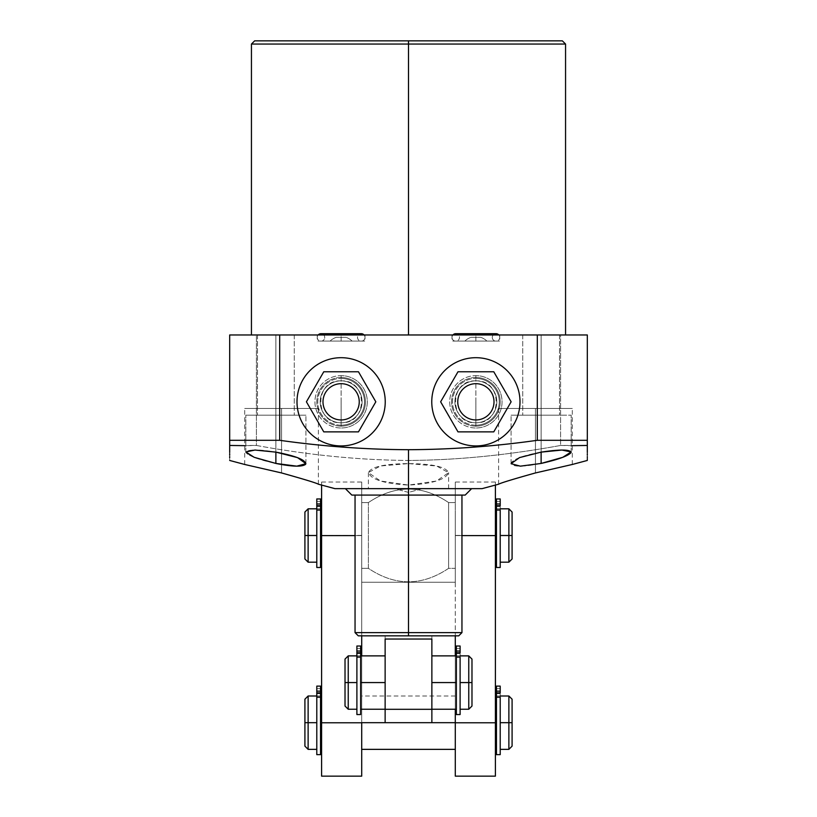 <?xml version="1.0" encoding="UTF-8"?>
<svg xmlns="http://www.w3.org/2000/svg" width="817" height="817" viewBox="0 0 817 817"><rect width="100%" height="100%" fill="white"/><g stroke="black" fill="none" stroke-linecap="round" stroke-linejoin="round"><path stroke-width="0.61" stroke-dasharray="4.08 3.06" d="M323.767 431.866L358.469 431.866L375.82 401.811L358.469 371.766L323.767 371.766L306.416 401.811L323.767 431.866L358.469 431.866L375.82 401.811L358.469 371.766L323.767 371.766L306.416 401.811L323.767 431.866M493.774 431.866L511.125 401.811L493.774 371.766L457.99 371.766L440.639 401.811L457.99 431.866L493.774 431.866L511.125 401.811L493.774 371.766L457.99 371.766L440.639 401.811L457.99 431.866L493.774 431.866M341.118 419.948A18.127 18.127 0 0 0 359.245 401.811A18.127 18.127 0 0 0 341.118 383.684A18.127 18.127 0 0 0 322.991 401.811A18.127 18.127 0 0 0 341.118 419.948A18.127 18.127 0 0 1 322.991 401.811A18.127 18.127 0 0 1 341.118 383.684A18.127 18.127 0 0 1 359.245 401.811A18.127 18.127 0 0 1 341.118 419.948M475.882 419.948A18.127 18.127 0 0 0 494.009 401.811A18.127 18.127 0 0 0 475.882 383.684A18.127 18.127 0 0 0 457.755 401.811A18.127 18.127 0 0 0 475.882 419.948A18.127 18.127 0 0 1 457.755 401.811A18.127 18.127 0 0 1 475.882 383.684A18.127 18.127 0 0 1 494.009 401.811A18.127 18.127 0 0 1 475.882 419.948M229.679 445.949L229.679 334.97L587.321 334.97L587.321 445.97M408.5 334.97L251.442 334.97L565.558 334.97L251.442 334.97L408.5 334.97L408.5 44.057L251.442 44.057L408.5 44.057L408.5 334.97L565.558 334.97L408.5 334.97M541.12 334.97C517.488 334.97 517.488 334.97 541.12 334.97C564.751 334.97 564.751 334.97 541.12 334.97C517.488 334.97 517.488 334.97 541.12 334.97C564.751 334.97 564.751 334.97 541.12 334.97L522.727 334.97L541.12 334.97L541.12 415.189L522.727 415.189L541.12 415.189L541.12 334.97L559.512 334.97L541.12 334.97L541.12 415.189L511.064 415.189L541.12 415.189C564.751 415.189 564.751 415.189 541.12 415.189C517.488 415.189 517.488 415.189 541.12 415.189L511.064 415.189L541.12 415.189L541.12 452.128C524.351 455.151 514.383 458.694 511.217 462.779C511.585 467.018 521.552 467.232 541.12 463.443C524.739 466.732 514.822 467.018 511.381 464.301C510.87 460.063 520.786 456.009 541.12 452.128C579.284 445.52 580.601 455.212 541.12 463.443L520.235 466.16L511.095 463.688L519.428 457.632L541.12 452.128L541.12 415.189L559.512 415.189L541.12 415.189L541.12 334.97L522.727 334.97L541.12 334.97L541.12 415.189L571.175 415.189L541.12 415.189L541.12 452.128L541.12 415.189L522.727 415.189L541.12 415.189L541.12 334.97L559.512 334.97L541.12 334.97L541.12 415.189L511.064 415.189L541.12 415.189C564.751 415.189 564.751 415.189 541.12 415.189C517.488 415.189 517.488 415.189 541.12 415.189L511.064 415.189L541.12 415.189L541.12 463.443L541.12 415.189L559.512 415.189L541.12 415.189L541.12 334.97M275.88 334.97C299.512 334.97 299.512 334.97 275.88 334.97C252.249 334.97 252.249 334.97 275.88 334.97C252.249 334.97 252.249 334.97 275.88 334.97C299.512 334.97 299.512 334.97 275.88 334.97L257.478 334.97L275.88 334.97L275.88 415.189L257.478 415.189L275.88 415.189L275.88 334.97L294.273 334.97L275.88 334.97L275.88 415.189L245.825 415.189L305.936 415.189L275.88 415.189C299.512 415.189 299.512 415.189 275.88 415.189C252.249 415.189 252.249 415.189 275.88 415.189L245.825 415.189L275.88 415.189L275.88 452.128C237.716 445.52 236.399 455.212 275.88 463.443C259.081 459.624 249.114 456.039 245.988 452.679C246.274 449.391 256.232 449.207 275.88 452.128C292.649 455.151 302.617 458.694 305.783 462.779C305.415 467.018 295.448 467.232 275.88 463.443L254.24 457.316L245.846 451.944L255.057 450.055L275.88 452.128L275.88 415.189L294.273 415.189L275.88 415.189L275.88 334.97L257.478 334.97L275.88 334.97L275.88 415.189L305.936 415.189L275.88 415.189L275.88 452.128L275.88 415.189L257.478 415.189L275.88 415.189L275.88 334.97L294.273 334.97L275.88 334.97L275.88 415.189L245.825 415.189L305.936 415.189L275.88 415.189C299.512 415.189 299.512 415.189 275.88 415.189C252.249 415.189 252.249 415.189 275.88 415.189L245.825 415.189L275.88 415.189L275.88 463.443L275.88 415.189L294.273 415.189L275.88 415.189L275.88 334.97M341.118 334.97C371.786 334.97 371.786 334.97 341.118 334.97C310.45 334.97 310.45 334.97 341.118 334.97L364.995 334.97L341.118 334.97L341.118 341.067C371.786 341.067 371.786 341.067 341.118 341.067C310.45 341.067 310.45 341.067 341.118 341.067L364.995 341.067L341.118 341.067L341.118 334.97L317.241 334.97L341.118 334.97L341.118 341.067L317.241 341.067L341.118 341.067L341.118 334.97M475.882 334.97C506.55 334.97 506.55 334.97 475.882 334.97C445.214 334.97 445.214 334.97 475.882 334.97L499.759 334.97L475.882 334.97L475.882 341.067C506.55 341.067 506.55 341.067 475.882 341.067C445.214 341.067 445.214 341.067 475.882 341.067L499.759 341.067L475.882 341.067L475.882 334.97L452.005 334.97L475.882 334.97L475.882 341.067L452.005 341.067L475.882 341.067L475.882 334.97M562.351 40.85L254.649 40.85L408.5 40.85L408.5 44.057L565.558 44.057L408.5 44.057L408.5 40.85L254.649 40.85M229.679 455.273L229.679 453.986M229.679 453.721L229.679 450.412M587.321 450.443L587.321 453.752M587.321 454.007L587.321 455.263M334.97 488.658L408.5 488.658L408.5 485.094C384.613 483.756 371.245 479.61 368.396 472.665C370.989 466.844 384.358 463.821 408.5 463.596L408.5 460.451C359.95 460.155 309.255 455.161 256.415 445.459L229.679 445.459L229.679 334.97L256.415 334.97L256.415 445.459C309.255 455.161 359.95 460.155 408.5 460.451C456.529 460.206 507.224 455.212 560.585 445.459L560.585 334.97L256.415 334.97L256.415 445.459L244.702 445.663M572.298 445.663L560.585 445.459L560.585 334.97L587.321 334.97L587.321 445.459L560.585 445.459C507.224 455.212 456.529 460.206 408.5 460.451L408.5 463.596C432.785 463.821 446.153 466.875 448.604 472.777C445.469 479.712 432.101 483.817 408.5 485.094L408.5 488.658L482.03 488.658M229.679 445.459L229.679 449.891M229.679 452.536L229.679 453.68M229.679 457.612L229.679 460.451M281.548 472.941C304.322 479.313 316.608 483.072 318.395 484.215C316.72 483.113 304.445 479.354 281.548 472.941C304.322 479.313 316.608 483.072 318.395 484.215C316.72 483.113 304.445 479.354 281.548 472.941L244.702 464.475L281.548 472.941C304.322 479.313 316.608 483.072 318.395 484.215C316.72 483.113 304.445 479.354 281.548 472.941L281.548 408.449L318.395 408.449L244.702 408.449L318.395 408.449L281.548 408.449L281.548 472.941L244.702 464.475L281.548 472.941L281.548 408.449L244.702 408.449L281.548 408.449L281.548 472.941M587.321 460.451L587.321 459.44M587.321 458.674L587.321 457.622M587.321 453.701L587.321 452.536M587.321 449.891L587.321 445.459M535.452 472.941L572.298 464.475L535.452 472.941C512.678 479.313 500.392 483.072 498.605 484.215C500.28 483.113 512.555 479.354 535.452 472.941C512.678 479.313 500.392 483.072 498.605 484.215C500.28 483.113 512.555 479.354 535.452 472.941L572.298 464.475L535.452 472.941L535.452 408.449L572.298 408.449L498.605 408.449L572.298 408.449L535.452 408.449L535.452 472.941C512.678 479.313 500.392 483.072 498.605 484.215C500.28 483.113 512.555 479.354 535.452 472.941L535.452 408.449L498.605 408.449L535.452 408.449L535.452 472.941M541.12 452.128L541.12 415.189L571.175 415.189L541.12 415.189L541.12 452.128L562.035 450.055L571.154 451.954L562.831 457.295L541.12 463.443M275.88 452.128L275.88 415.189L305.936 415.189L275.88 415.189L275.88 452.128L297.47 457.591L305.905 463.678L296.663 466.16L275.88 463.443M341.118 401.811L341.118 380.855C314.075 379.558 314.075 424.074 341.118 422.777L341.118 401.811L341.118 422.777A20.966 20.966 0 0 1 320.162 401.811A20.966 20.966 0 0 1 341.118 380.855A20.966 20.966 0 0 0 320.162 401.811A20.966 20.966 0 0 0 341.118 422.777A20.966 20.966 0 0 1 320.162 401.811A20.966 20.966 0 0 1 341.118 380.855L341.118 377.495A24.326 24.326 0 0 0 316.792 401.811A24.326 24.326 0 0 0 341.118 426.137L341.118 422.777C368.161 424.074 368.161 379.558 341.118 380.855L341.118 401.811M341.118 377.495L341.118 375.636A26.175 26.175 0 0 0 314.943 401.811A26.175 26.175 0 0 0 341.118 427.996L341.118 426.137A24.326 24.326 0 0 1 316.792 401.811A24.326 24.326 0 0 1 341.118 377.495L341.118 380.855A20.966 20.966 0 0 1 362.084 401.811A20.966 20.966 0 0 1 341.118 422.777A20.966 20.966 0 0 0 362.084 401.811A20.966 20.966 0 0 0 341.118 380.855A20.966 20.966 0 0 1 362.084 401.811A20.966 20.966 0 0 1 341.118 422.777L341.118 426.137A24.326 24.326 0 0 0 365.444 401.811A24.326 24.326 0 0 0 341.118 377.495A24.326 24.326 0 0 1 365.444 401.811A24.326 24.326 0 0 1 341.118 426.137L341.118 427.996A26.175 26.175 0 0 1 314.943 401.811A26.175 26.175 0 0 1 341.118 375.636A26.175 26.175 0 0 1 367.293 401.811A26.175 26.175 0 0 1 341.118 427.996A26.175 26.175 0 0 0 367.293 401.811A26.175 26.175 0 0 0 341.118 375.636L341.118 377.495M341.118 357.693A44.118 44.118 0 0 0 297 401.811A44.118 44.118 0 0 0 341.118 445.929A44.118 44.118 0 0 0 385.236 401.811A44.118 44.118 0 0 0 341.118 357.693A44.118 44.118 0 0 1 385.236 401.811A44.118 44.118 0 0 1 341.118 445.929A44.118 44.118 0 0 1 297 401.811A44.118 44.118 0 0 1 341.118 357.693M475.882 401.811L475.882 380.855C448.839 379.558 448.839 424.074 475.882 422.777L475.882 401.811L475.882 422.777A20.966 20.966 0 0 1 454.916 401.811A20.966 20.966 0 0 1 475.882 380.855A20.966 20.966 0 0 0 454.916 401.811A20.966 20.966 0 0 0 475.882 422.777A20.966 20.966 0 0 1 454.916 401.811A20.966 20.966 0 0 1 475.882 380.855L475.882 377.495A24.326 24.326 0 0 0 451.556 401.811A24.326 24.326 0 0 0 475.882 426.137L475.882 422.777C502.925 424.074 502.925 379.558 475.882 380.855L475.882 401.811M475.882 377.495L475.882 375.636A26.175 26.175 0 0 0 449.707 401.811A26.175 26.175 0 0 0 475.882 427.996L475.882 426.137A24.326 24.326 0 0 1 451.556 401.811A24.326 24.326 0 0 1 475.882 377.495L475.882 380.855A20.966 20.966 0 0 1 496.838 401.811A20.966 20.966 0 0 1 475.882 422.777A20.966 20.966 0 0 0 496.838 401.811A20.966 20.966 0 0 0 475.882 380.855A20.966 20.966 0 0 1 496.838 401.811A20.966 20.966 0 0 1 475.882 422.777L475.882 426.137A24.326 24.326 0 0 0 500.208 401.811A24.326 24.326 0 0 0 475.882 377.495A24.326 24.326 0 0 1 500.208 401.811A24.326 24.326 0 0 1 475.882 426.137L475.882 427.996A26.175 26.175 0 0 1 449.707 401.811A26.175 26.175 0 0 1 475.882 375.636A26.175 26.175 0 0 1 502.057 401.811A26.175 26.175 0 0 1 475.882 427.996A26.175 26.175 0 0 0 502.057 401.811A26.175 26.175 0 0 0 475.882 375.636L475.882 377.495M475.882 357.693A44.118 44.118 0 0 0 431.764 401.811A44.118 44.118 0 0 0 475.882 445.929A44.118 44.118 0 0 0 520 401.811A44.118 44.118 0 0 0 475.882 357.693A44.118 44.118 0 0 1 520 401.811A44.118 44.118 0 0 1 475.882 445.929A44.118 44.118 0 0 1 431.764 401.811A44.118 44.118 0 0 1 475.882 357.693M320.101 341.067L362.145 341.067L320.101 341.067A3.748 3.748 0 0 1 318.16 334.97A3.748 3.748 0 0 0 320.101 341.067L362.145 341.067L320.101 341.067M360.368 341.067L321.878 341.067L360.368 341.067A3.748 3.748 0 0 1 361.257 333.683A3.748 3.748 0 0 0 360.368 341.067L321.878 341.067L360.368 341.067M330.129 341.067L352.107 341.067L330.129 341.067A15.666 15.666 0 0 1 336.308 337.319L345.928 337.319A15.666 15.666 0 0 1 352.107 341.067L330.129 341.067L352.107 341.067A15.666 15.666 0 0 0 345.928 337.319L336.308 337.319A15.666 15.666 0 0 0 330.129 341.067M364.076 334.97A3.748 3.748 0 0 1 362.145 341.067A3.748 3.748 0 0 0 364.076 334.97M361.257 333.683L320.989 333.683A3.748 3.748 0 0 1 321.878 341.067A3.748 3.748 0 0 0 323.808 334.97M496.899 341.067L454.855 341.067L496.899 341.067A3.748 3.748 0 0 0 498.84 334.97A3.748 3.748 0 0 1 496.899 341.067L454.855 341.067L496.899 341.067M456.632 341.067L495.122 341.067L456.632 341.067A3.748 3.748 0 0 0 455.743 333.683A3.748 3.748 0 0 1 456.632 341.067L495.122 341.067L456.632 341.067M486.871 341.067L464.893 341.067L486.871 341.067A15.666 15.666 0 0 0 480.692 337.319L471.072 337.319A15.666 15.666 0 0 0 464.893 341.067L486.871 341.067L464.893 341.067A15.666 15.666 0 0 1 471.072 337.319L480.692 337.319A15.666 15.666 0 0 1 486.871 341.067M452.924 334.97A3.748 3.748 0 0 0 454.855 341.067A3.748 3.748 0 0 1 452.924 334.97M496.011 333.683A3.748 3.748 0 0 0 495.122 341.067A3.748 3.748 0 0 1 496.011 333.683L455.743 333.683M351.81 495.082L465.19 495.082L408.5 495.082L408.5 492.396L394.642 488.658L471.603 488.658L422.358 488.658L408.5 492.396L408.5 495.082L465.19 495.082M358.255 635.83L458.745 635.83L358.255 635.83L408.5 635.83L408.5 632.624L355.048 632.624L408.5 632.624L408.5 495.082L355.048 495.082L461.952 495.082L408.5 495.082L408.5 632.624L461.952 632.624L408.5 632.624L408.5 635.83L458.745 635.83M431.866 635.83L385.134 635.83L431.866 635.83L385.134 635.83L431.866 635.83L431.866 639.037L385.134 639.037L385.134 635.83L385.134 709.309L431.866 709.309L431.866 639.037L385.134 639.037L385.134 722.677L431.866 722.677L431.866 709.309L385.134 709.309L385.134 722.677L431.866 722.677L385.134 722.677L431.866 722.677L431.866 635.83M408.5 495.082L355.048 495.082M408.5 488.658L448.604 488.658L408.5 488.658L408.5 485.094L436.36 481.039L448.604 472.706L436.687 466.027L408.5 463.596L408.5 488.658L368.396 488.658L408.5 488.658L408.5 463.596L380.416 465.996L368.396 472.594L380.395 480.958L408.5 485.094L408.5 488.658L368.396 488.658L471.215 488.658L334.97 488.658L471.603 488.658M431.866 682.563C431.866 716.846 431.866 716.846 431.866 682.563C431.866 648.289 431.866 648.289 431.866 682.563L431.866 709.248L431.866 655.877L431.866 682.563L456.366 682.563L456.366 709.248L456.366 682.563L431.866 682.563M385.134 682.563C385.134 716.846 385.134 716.846 385.134 682.563C385.134 648.289 385.134 648.289 385.134 682.563L385.134 709.248L385.134 682.563L360.634 682.563L360.634 709.248L360.634 655.898L356.896 655.898L356.896 709.248L356.896 682.563L348.236 682.563L348.236 709.248L348.236 682.563L356.896 682.563L356.896 655.898L360.634 655.898L360.634 682.563L385.134 682.563L385.134 655.877L385.134 682.563M471.981 706.041L471.981 682.563C471.981 652.415 471.981 652.415 471.981 682.563L460.104 682.563L460.104 709.248L460.104 682.563L468.764 682.563L468.764 655.877L468.764 709.248L468.764 682.563L471.981 682.563L471.981 659.094M345.019 659.094L345.019 682.563L348.236 682.563L348.236 655.877L348.236 682.563L345.019 682.563C345.019 652.415 345.019 652.415 345.019 682.563L345.019 706.041M456.366 655.898L456.366 682.563L456.366 655.898L460.104 655.898L460.104 682.563L460.104 655.898L456.366 655.898L456.366 646.012L456.366 682.563C456.366 716.846 456.366 716.846 456.366 682.563L456.366 646.012L460.104 646.012L460.104 682.563C460.104 716.846 460.104 716.846 460.104 682.563L460.104 655.898L456.366 655.898L460.104 655.898L460.104 646.012L456.366 646.012L456.366 651.037L456.366 646.012L460.104 646.012L456.366 646.012L456.366 655.898L460.104 655.877M455.294 488.658L361.706 488.658L455.294 488.658L361.706 488.658L361.706 502.567L368.396 502.567C395.132 484.614 421.868 484.614 448.604 502.567L455.294 502.567L455.294 488.658L455.294 502.567L448.604 502.567C421.868 484.614 395.132 484.614 368.396 502.567L361.706 502.567L361.706 488.658L455.294 488.658L455.294 568.346L448.604 568.346C421.868 586.289 395.132 586.289 368.396 568.346L368.396 502.567L361.706 502.567L361.706 568.346L368.396 568.346L361.706 568.346L361.706 502.567L368.396 502.567L368.396 568.346L361.706 568.346L361.706 582.245L455.294 582.245L455.294 568.346L455.294 582.245L361.706 582.245L361.706 568.346L368.396 568.346C395.132 586.289 421.868 586.289 448.604 568.346L455.294 568.346L448.604 568.346L448.604 502.567L455.294 502.567L448.604 502.567L448.604 568.346L455.294 568.346L455.294 491.548C455.294 478.966 455.294 478.966 455.294 491.548L455.294 488.658M321.602 535.605L321.602 482.03L321.602 535.401L361.706 535.401L361.706 491.548C361.706 478.966 361.706 478.966 361.706 491.548L361.706 635.83L361.706 511.401L361.706 582.245L455.294 582.245L361.706 582.245L361.706 491.548L361.706 722.779M368.396 502.567C395.132 484.614 421.868 484.614 448.604 502.567L448.604 568.346C421.868 586.289 395.132 586.289 368.396 568.346L368.396 502.567L368.396 568.346C395.132 586.289 421.868 586.289 448.604 568.346L448.604 502.567C421.868 484.614 395.132 484.614 368.396 502.567M422.358 488.658L408.5 492.396L394.642 488.658L422.358 488.658M512.085 558.981L512.085 535.503C512.085 505.355 512.085 505.355 512.085 535.503L500.208 535.503L500.208 562.188L500.208 535.503L508.879 535.503L508.879 508.817L508.879 562.188L508.879 535.503L512.085 535.503L512.085 512.034M304.915 512.034L304.915 535.503L308.121 535.503L308.121 562.188L308.121 508.817L308.121 535.503L316.792 535.503L316.792 508.838L320.53 508.838L320.53 535.503L321.602 535.503L321.602 562.188L321.602 535.503L320.53 535.503L320.53 562.188L320.53 508.838L316.792 508.838L316.792 562.188L316.792 535.503L304.915 535.503C304.915 505.355 304.915 505.355 304.915 535.503L304.915 558.981M496.47 535.503L496.47 562.188L496.47 535.503L495.398 535.503L495.398 562.188L495.398 508.817L495.398 535.503L496.47 535.503L496.47 508.838L496.47 535.503C496.47 569.786 496.47 569.786 496.47 535.503L496.47 508.838L500.208 508.838L500.208 535.503L500.208 508.838L496.47 508.838L496.47 498.952L496.47 535.503M321.602 535.503L321.602 508.817L321.602 535.503C321.602 569.786 321.602 569.786 321.602 535.503C321.602 501.23 321.602 501.23 321.602 535.503M455.294 582.245L455.294 511.401L455.294 582.245M455.294 655.877L455.294 709.248L455.294 655.877M455.294 722.779L455.294 511.401L455.294 535.401L495.398 535.401L495.398 508.817M455.294 722.677C455.294 756.951 455.294 756.951 455.294 722.677C455.294 688.394 455.294 688.394 455.294 722.677L455.294 749.363L455.294 722.677L361.706 722.677C361.706 756.951 361.706 756.951 361.706 722.677C361.706 688.394 361.706 688.394 361.706 722.677L361.706 749.363L361.706 695.992L361.706 722.677L455.294 722.677L455.294 695.992L455.294 722.677M495.398 722.779L495.398 535.401L495.398 722.575L455.294 722.575L455.294 535.401L495.398 535.401L495.398 485.084C495.398 481.039 495.398 481.039 495.398 485.084M495.398 535.503C495.398 569.786 495.398 569.786 495.398 535.503C495.398 501.23 495.398 501.23 495.398 535.503M495.398 722.677C495.398 756.951 495.398 756.951 495.398 722.677C495.398 688.394 495.398 688.394 495.398 722.677L495.398 749.363L495.398 695.992L495.398 722.677L496.47 722.677L496.47 749.363L496.47 722.677L495.398 722.677M455.294 491.548L455.294 511.401L455.294 491.548M461.952 535.605L455.294 535.605L461.952 535.605M495.398 776.15L495.398 722.575L455.294 722.575L455.294 776.15M361.706 709.248L361.706 655.877L361.706 709.248M321.602 485.084L321.602 722.779M321.602 722.677C321.602 756.951 321.602 756.951 321.602 722.677C321.602 688.394 321.602 688.394 321.602 722.677L321.602 749.363L321.602 722.677L320.53 722.677L320.53 749.363L320.53 696.013L316.792 696.013L316.792 749.363L316.792 722.677L308.121 722.677L308.121 749.363L308.121 722.677L316.792 722.677L316.792 696.013L320.53 696.013L320.53 722.677L321.602 722.677L321.602 695.992L321.602 722.677M361.706 535.605L355.048 535.605L361.706 535.605M361.706 491.548L361.706 482.03L361.706 491.548M361.706 535.401L361.706 722.575L321.602 722.575L321.602 535.401L361.706 535.401M361.706 776.15L361.706 722.575L321.602 722.575L321.602 776.15M512.085 746.146L512.085 722.677C512.085 692.52 512.085 692.52 512.085 722.677L500.208 722.677L500.208 749.363L500.208 722.677L508.879 722.677L508.879 695.992L508.879 749.363L508.879 722.677L512.085 722.677L512.085 699.199M304.915 699.199L304.915 722.677L308.121 722.677L308.121 695.992L308.121 722.677L304.915 722.677C304.915 692.52 304.915 692.52 304.915 722.677L304.915 746.146M496.47 696.013L496.47 722.677L496.47 696.013L500.208 696.013L500.208 722.677L500.208 696.013L496.47 696.013L496.47 686.117L496.47 722.677C496.47 756.951 496.47 756.951 496.47 722.677L496.47 686.117L500.208 686.117L500.208 722.677C500.208 756.951 500.208 756.951 500.208 722.677L500.208 696.013L496.47 696.013L500.208 696.013L500.208 686.117L496.47 686.117L496.47 691.141L496.47 686.117L500.208 686.117L496.47 686.117L496.47 696.013M460.104 714.548L460.104 657.134L456.366 657.134L456.366 714.548L456.366 651.037C456.366 647.81 456.366 647.81 456.366 651.037C456.366 647.81 456.366 647.81 456.366 651.037C456.366 654.264 456.366 654.264 456.366 651.037L456.366 648.524L456.366 651.037L460.104 651.037L460.104 646.012L456.366 646.012L460.104 646.012L460.104 651.037C460.104 647.81 460.104 647.81 460.104 651.037C460.104 647.81 460.104 647.81 460.104 651.037C460.104 654.264 460.104 654.264 460.104 651.037L460.104 648.524L460.104 651.037L456.366 651.037L456.366 653.549L456.366 651.037L460.104 651.037L460.104 653.549L460.104 651.037L456.366 651.037L456.366 648.524L456.366 651.037L460.104 651.037L460.104 648.524L460.104 651.037L456.366 651.037L456.366 653.549L456.366 651.037L460.104 651.037L460.104 653.549L460.104 651.037L456.366 651.037L460.104 651.037L460.104 714.548L460.104 652.752L456.366 652.752L456.366 651.037L460.104 651.037M460.104 657.134L456.366 657.134L456.366 714.548M456.366 657.134L456.366 652.752L460.104 652.752M456.366 652.752L456.366 651.037M360.634 655.898L356.896 655.898L360.634 655.877L360.634 646.012L356.896 646.012L360.634 646.012L356.896 646.012L356.896 651.037L360.634 651.037L360.634 648.524L360.634 651.037C360.634 647.81 360.634 647.81 360.634 651.037C360.634 654.264 360.634 654.264 360.634 651.037C360.634 647.81 360.634 647.81 360.634 651.037L360.634 646.012L356.896 646.012L360.634 646.012L356.896 646.012L356.896 682.563C356.896 716.846 356.896 716.846 356.896 682.563L356.896 655.898L360.634 655.898L360.634 646.012L360.634 682.563C360.634 716.846 360.634 716.846 360.634 682.563L360.634 709.248M360.634 652.752L360.634 657.134L356.896 657.134L356.896 652.752L360.634 652.752L356.896 652.752L356.896 651.037C356.896 647.81 356.896 647.81 356.896 651.037C356.896 654.264 356.896 654.264 356.896 651.037C356.896 647.81 356.896 647.81 356.896 651.037L356.896 709.248M360.634 651.037L356.896 651.037L356.896 648.524L356.896 653.549L356.896 651.037L360.634 651.037L360.634 653.549L360.634 651.037L356.896 651.037L356.896 648.524L356.896 651.037L360.634 651.037L360.634 648.524L360.634 651.037L356.896 651.037L356.896 653.549L356.896 651.037L360.634 651.037L360.634 653.549L360.634 651.037L356.896 651.037L360.634 651.037L356.896 651.037L356.896 646.012L356.896 655.898M356.896 652.752L356.896 651.037M360.634 714.548L360.634 657.134L356.896 657.134L356.896 714.548M500.208 567.488L500.208 510.074L496.47 510.074L496.47 567.488L496.47 498.952L500.208 498.952L500.208 535.503C500.208 569.786 500.208 569.786 500.208 535.503L500.208 508.838L496.47 508.838L496.47 498.952L496.47 503.977C496.47 500.75 496.47 500.75 496.47 503.977C496.47 500.75 496.47 500.75 496.47 503.977C496.47 507.204 496.47 507.204 496.47 503.977L496.47 501.464L496.47 503.977L500.208 503.977L500.208 498.952L496.47 498.952L500.208 498.952L496.47 498.952L496.47 508.838L500.208 508.838L500.208 498.952L496.47 498.952L500.208 498.952L500.208 503.977C500.208 500.75 500.208 500.75 500.208 503.977C500.208 500.75 500.208 500.75 500.208 503.977C500.208 507.204 500.208 507.204 500.208 503.977L500.208 501.464L500.208 503.977L496.47 503.977L496.47 506.489L496.47 503.977L500.208 503.977L500.208 506.489L500.208 503.977L496.47 503.977L496.47 501.464L496.47 503.977L500.208 503.977L500.208 501.464L500.208 503.977L496.47 503.977L496.47 506.489L496.47 503.977L500.208 503.977L500.208 506.489L500.208 503.977L496.47 503.977L500.208 503.977L500.208 567.488L500.208 505.692L496.47 505.692L496.47 503.977L500.208 503.977M500.208 510.074L496.47 510.074L496.47 567.488M496.47 510.074L496.47 505.692L500.208 505.692M496.47 505.692L496.47 503.977M320.53 508.838L316.792 508.838L320.53 508.817L320.53 498.952L316.792 498.952L320.53 498.952L316.792 498.952L316.792 503.977L320.53 503.977L320.53 501.464L320.53 503.977C320.53 500.75 320.53 500.75 320.53 503.977C320.53 507.204 320.53 507.204 320.53 503.977C320.53 500.75 320.53 500.75 320.53 503.977L320.53 498.952L316.792 498.952L320.53 498.952L316.792 498.952L316.792 535.503C316.792 569.786 316.792 569.786 316.792 535.503L316.792 508.838L320.53 508.838L320.53 498.952L320.53 535.503C320.53 569.786 320.53 569.786 320.53 535.503L320.53 562.188M320.53 505.692L320.53 510.074L316.792 510.074L316.792 505.692L320.53 505.692L316.792 505.692L316.792 503.977C316.792 500.75 316.792 500.75 316.792 503.977C316.792 507.204 316.792 507.204 316.792 503.977C316.792 500.75 316.792 500.75 316.792 503.977L316.792 562.188M320.53 503.977L316.792 503.977L316.792 501.464L316.792 506.489L316.792 503.977L320.53 503.977L320.53 506.489L320.53 503.977L316.792 503.977L316.792 501.464L316.792 503.977L320.53 503.977L320.53 501.464L320.53 503.977L316.792 503.977L316.792 506.489L316.792 503.977L320.53 503.977L320.53 506.489L320.53 503.977L316.792 503.977L320.53 503.977L316.792 503.977L316.792 498.952L316.792 508.838M316.792 505.692L316.792 503.977M320.53 567.488L320.53 510.074L316.792 510.074L316.792 567.488M500.208 754.653L500.208 697.238L496.47 697.238L496.47 754.653L496.47 691.141C496.47 687.914 496.47 687.914 496.47 691.141C496.47 687.914 496.47 687.914 496.47 691.141C496.47 694.368 496.47 694.368 496.47 691.141L496.47 688.629L496.47 691.141L500.208 691.141L500.208 686.117L496.47 686.117L500.208 686.117L500.208 691.141C500.208 687.914 500.208 687.914 500.208 691.141C500.208 687.914 500.208 687.914 500.208 691.141C500.208 694.368 500.208 694.368 500.208 691.141L500.208 688.629L500.208 691.141L496.47 691.141L496.47 693.653L496.47 691.141L500.208 691.141L500.208 693.653L500.208 691.141L496.47 691.141L496.47 688.629L496.47 691.141L500.208 691.141L500.208 688.629L500.208 691.141L496.47 691.141L496.47 693.653L496.47 691.141L500.208 691.141L500.208 693.653L500.208 691.141L496.47 691.141L500.208 691.141L500.208 754.653L500.208 692.857L496.47 692.857L496.47 691.141L500.208 691.141M500.208 697.238L496.47 697.238L496.47 754.653M496.47 697.238L496.47 692.857L500.208 692.857M496.47 692.857L496.47 691.141M316.792 692.857L316.792 697.238L316.792 692.857L320.53 692.857L316.792 692.857L316.792 691.141L316.792 693.653L316.792 691.141L320.53 691.141L316.792 691.141L316.792 688.629L316.792 691.141L320.53 691.141L320.53 693.653L320.53 691.141L316.792 691.141L316.792 693.653L316.792 691.141L320.53 691.141L320.53 688.629L320.53 691.141L316.792 691.141L316.792 688.629L316.792 691.141L320.53 691.141L320.53 693.653L320.53 691.141L316.792 691.141L316.792 692.857L316.792 691.141C316.792 687.914 316.792 687.914 316.792 691.141C316.792 694.368 316.792 694.368 316.792 691.141C316.792 687.914 316.792 687.914 316.792 691.141L316.792 686.117L316.792 696.013L320.53 696.013L320.53 686.117L316.792 686.117L320.53 686.117L316.792 686.117L316.792 691.141L320.53 691.141L320.53 688.629L320.53 691.141C320.53 687.914 320.53 687.914 320.53 691.141C320.53 694.368 320.53 694.368 320.53 691.141C320.53 687.914 320.53 687.914 320.53 691.141L320.53 686.117L316.792 686.117L320.53 686.117L316.792 686.117L316.792 722.677C316.792 756.951 316.792 756.951 316.792 722.677L316.792 696.013L320.53 696.013L320.53 686.117L320.53 722.677C320.53 756.951 320.53 756.951 320.53 722.677L320.53 749.363M320.53 692.857L320.53 697.238L316.792 697.238L316.792 749.363M316.792 691.141L320.53 691.141M320.53 754.653L320.53 697.238L316.792 697.238L316.792 754.653M341.118 425.187A23.366 23.366 0 0 0 364.484 401.811A23.366 23.366 0 0 0 341.118 378.445A23.366 23.366 0 0 0 317.752 401.811A23.366 23.366 0 0 0 341.118 425.187A23.366 23.366 0 0 0 364.484 401.811A23.366 23.366 0 0 0 341.118 378.445A23.366 23.366 0 0 1 364.484 401.811A23.366 23.366 0 0 1 341.118 425.187A23.366 23.366 0 0 1 317.752 401.811A23.366 23.366 0 0 1 341.118 378.445A23.366 23.366 0 0 0 317.752 401.811A23.366 23.366 0 0 0 341.118 425.187M341.118 380.855A20.966 20.966 0 0 1 362.084 401.811A20.966 20.966 0 0 1 341.118 422.777A20.966 20.966 0 0 1 320.162 401.811A20.966 20.966 0 0 1 341.118 380.855M475.882 425.187A23.366 23.366 0 0 0 499.248 401.811A23.366 23.366 0 0 0 475.882 378.445A23.366 23.366 0 0 0 452.516 401.811A23.366 23.366 0 0 0 475.882 425.187A23.366 23.366 0 0 0 499.248 401.811A23.366 23.366 0 0 0 475.882 378.445A23.366 23.366 0 0 1 499.248 401.811A23.366 23.366 0 0 1 475.882 425.187A23.366 23.366 0 0 1 452.516 401.811A23.366 23.366 0 0 1 475.882 378.445A23.366 23.366 0 0 0 452.516 401.811A23.366 23.366 0 0 0 475.882 425.187M475.882 380.855A20.966 20.966 0 0 1 496.838 401.811A20.966 20.966 0 0 1 475.882 422.777A20.966 20.966 0 0 1 454.916 401.811A20.966 20.966 0 0 1 475.882 380.855M522.727 334.97L522.727 415.189L522.727 334.97M511.064 463.443L511.064 415.189L511.064 463.443M559.512 334.97L559.512 415.189L559.512 334.97M571.175 452.128L571.175 415.189L571.175 452.128M257.478 334.97L257.478 415.189L257.478 334.97M245.825 452.128L245.825 415.189L245.825 452.128M294.273 334.97L294.273 415.189L294.273 334.97M305.936 463.443L305.936 415.189L305.936 463.443M318.395 484.215L318.395 408.449M244.702 464.475L244.702 408.449M572.298 464.475L572.298 408.449M498.605 484.215L498.605 408.449M364.995 334.97L364.995 341.067M317.241 334.97L317.241 341.067M499.759 334.97L499.759 341.067M452.005 334.97L452.005 341.067M368.396 472.686L368.396 488.658M448.604 488.658L448.604 472.686M496.47 508.817L500.208 508.817M495.398 482.03L455.294 482.03M321.602 482.03L361.706 482.03M455.294 695.992L361.706 695.992M496.47 695.992L500.208 695.992M316.792 695.992L320.53 695.992M456.366 648.524L460.104 648.524L456.366 648.524M456.366 653.549L460.104 653.549L456.366 653.549M360.634 648.524L356.896 648.524L360.634 648.524M360.634 653.549L356.896 653.549L360.634 653.549M496.47 501.464L500.208 501.464L496.47 501.464M496.47 506.489L500.208 506.489L496.47 506.489M320.53 501.464L316.792 501.464L320.53 501.464M320.53 506.489L316.792 506.489L320.53 506.489M496.47 688.629L500.208 688.629L496.47 688.629M496.47 693.653L500.208 693.653L496.47 693.653M320.53 688.629L316.792 688.629L320.53 688.629M320.53 693.653L316.792 693.653L320.53 693.653"/><path stroke-width="1.23" d="M323.767 431.866L358.469 431.866L375.82 401.811L358.469 371.766L323.767 371.766L306.416 401.811L323.767 431.866L306.416 401.811L323.767 371.766L358.469 371.766L375.82 401.811L358.469 431.866L323.767 431.866M341.118 383.684A18.127 18.127 0 0 1 359.245 401.811A18.127 18.127 0 0 1 341.118 419.948A18.127 18.127 0 0 1 322.991 401.811A18.127 18.127 0 0 1 341.118 383.684A18.127 18.127 0 0 0 322.991 401.811A18.127 18.127 0 0 0 341.118 419.948A18.127 18.127 0 0 0 359.245 401.811A18.127 18.127 0 0 0 341.118 383.684M493.774 431.866L511.125 401.811L493.774 371.766L457.99 371.766L440.639 401.811L457.99 431.866L493.774 431.866L457.99 431.866L440.639 401.811L457.99 371.766L493.774 371.766L511.125 401.811L493.774 431.866M475.882 383.684A18.127 18.127 0 0 1 494.009 401.811A18.127 18.127 0 0 1 475.882 419.948A18.127 18.127 0 0 1 457.755 401.811A18.127 18.127 0 0 1 475.882 383.684A18.127 18.127 0 0 0 457.755 401.811A18.127 18.127 0 0 0 475.882 419.948A18.127 18.127 0 0 0 494.009 401.811A18.127 18.127 0 0 0 475.882 383.684M498.605 484.215L482.03 488.658L408.5 488.658L408.5 449.697C451.311 449.534 494.254 446.399 537.31 440.302L587.321 440.302L587.321 445.459L587.321 334.97L229.679 334.97L279.69 334.97L279.69 440.302L229.679 440.302L229.679 334.97L229.679 445.459L229.679 440.302L279.69 440.302L279.69 334.97L587.321 334.97L587.321 440.302L537.31 440.302L537.31 334.97L537.31 440.302C494.254 446.399 451.311 449.534 408.5 449.697C366.006 449.554 323.072 446.419 279.69 440.302C323.072 446.419 366.006 449.554 408.5 449.697L408.5 488.658L334.97 488.658L318.395 484.215M251.442 334.97L251.442 44.057L254.649 40.85L408.5 40.85L408.5 44.057L251.442 44.057L408.5 44.057L408.5 40.85L562.351 40.85L408.5 40.85L562.351 40.85L565.558 44.057L408.5 44.057L408.5 334.97L408.5 44.057L565.558 44.057L565.558 334.97M229.679 450.412L229.679 445.949M341.118 357.693A44.118 44.118 0 0 0 297 401.811A44.118 44.118 0 0 0 341.118 445.929A44.118 44.118 0 0 0 385.236 401.811A44.118 44.118 0 0 0 341.118 357.693A44.118 44.118 0 0 0 297 401.811A44.118 44.118 0 0 0 341.118 445.929A44.118 44.118 0 0 0 385.236 401.811A44.118 44.118 0 0 0 341.118 357.693M475.882 357.693A44.118 44.118 0 0 0 431.764 401.811A44.118 44.118 0 0 0 475.882 445.929A44.118 44.118 0 0 0 520 401.811A44.118 44.118 0 0 0 475.882 357.693A44.118 44.118 0 0 0 431.764 401.811A44.118 44.118 0 0 0 475.882 445.929A44.118 44.118 0 0 0 520 401.811A44.118 44.118 0 0 0 475.882 357.693M587.321 445.97L587.321 450.443M587.321 445.459L572.298 445.663M244.702 445.663L229.679 445.459M229.679 449.891L229.679 452.536M229.679 453.68L229.679 455.273M229.679 456.54L229.679 457.612M275.88 463.443C292.261 466.732 302.178 467.018 305.619 464.301C306.13 460.063 296.214 456.009 275.88 452.128L254.965 450.055L245.846 451.954L254.169 457.295L275.88 463.443L275.88 452.128L275.88 463.443L296.765 466.16L305.905 463.688L297.572 457.632L275.88 452.128M281.548 472.941L244.702 464.475L281.548 472.941C304.322 479.313 316.608 483.072 318.395 484.215C316.72 483.113 304.445 479.354 281.548 472.941L244.702 464.475L281.548 472.941M587.321 459.44L587.321 458.674M587.321 457.622L587.321 456.55M587.321 455.263L587.321 453.701M587.321 452.536L587.321 449.891M541.12 463.443C557.919 459.624 567.886 456.039 571.012 452.679C570.726 449.391 560.768 449.207 541.12 452.128L519.53 457.591L511.095 463.678L520.337 466.16L541.12 463.443L541.12 452.128L541.12 463.443L562.76 457.316L571.154 451.944L561.943 450.055L541.12 452.128M535.452 472.941L572.298 464.475L535.452 472.941C512.678 479.313 500.392 483.072 498.605 484.215C500.28 483.113 512.555 479.354 535.452 472.941M361.257 333.683A3.748 3.748 0 0 1 364.076 334.97A3.748 3.748 0 0 0 361.257 333.683L320.989 333.683A3.748 3.748 0 0 0 318.16 334.97A3.748 3.748 0 0 1 323.808 334.97M455.743 333.683A3.748 3.748 0 0 0 452.924 334.97A3.748 3.748 0 0 1 455.743 333.683L496.011 333.683A3.748 3.748 0 0 1 498.84 334.97A3.748 3.748 0 0 0 496.011 333.683M408.5 488.658L471.603 488.658L465.19 495.082L408.5 495.082L408.5 488.658L408.5 495.082L351.81 495.082L345.397 488.658M461.952 495.082L461.952 632.624L458.745 635.83L408.5 635.83L408.5 632.624L461.952 632.624L355.048 632.624L355.048 495.082L408.5 495.082L408.5 632.624L408.5 495.082M385.134 639.037L431.866 639.037L431.866 709.309L385.134 709.309L385.134 639.037L431.866 639.037L431.866 722.677L385.134 722.677L385.134 709.309L431.866 709.309L431.866 722.677L455.294 722.677L361.706 722.677L385.134 722.677L385.134 639.037M408.5 632.624L408.5 635.83L358.255 635.83L355.048 632.624L408.5 632.624M460.104 655.877L468.764 655.877L471.981 659.094L471.981 682.563L468.764 682.563L468.764 655.877L468.764 682.563L460.104 682.563L471.981 682.563C471.981 712.72 471.981 712.72 471.981 682.563L471.981 706.041L468.764 709.248L468.764 682.563L468.764 709.248L460.104 709.248M385.134 709.248L360.634 709.248L360.634 657.134L360.634 714.548L356.896 714.548L356.896 657.134L356.896 709.248L348.236 709.248L345.019 706.041L345.019 682.563C345.019 712.72 345.019 712.72 345.019 682.563L356.896 682.563L348.236 682.563L348.236 655.877L348.236 709.248L348.236 682.563L345.019 682.563L345.019 659.094L348.236 655.877L356.896 655.877M431.866 682.563L456.366 682.563L431.866 682.563M360.634 682.563L385.134 682.563L360.634 682.563M500.208 508.817L508.879 508.817L512.085 512.034L512.085 535.503L508.879 535.503L508.879 508.817L508.879 535.503L500.208 535.503L512.085 535.503C512.085 565.66 512.085 565.66 512.085 535.503L512.085 558.981L508.879 562.188L508.879 535.503L508.879 562.188L500.208 562.188M321.602 562.188L320.53 562.188L320.53 510.074L320.53 567.488L316.792 567.488L316.792 510.074L316.792 562.188L308.121 562.188L304.915 558.981L304.915 535.503C304.915 565.66 304.915 565.66 304.915 535.503L316.792 535.503L308.121 535.503L308.121 508.817L308.121 562.188L308.121 535.503L304.915 535.503L304.915 512.034L308.121 508.817L316.792 508.817M495.398 535.503L496.47 535.503L495.398 535.503M320.53 535.503L321.602 535.503L320.53 535.503M455.294 635.83L455.294 655.877L455.294 635.83M455.294 722.779L455.294 709.248L455.294 722.779L495.398 722.779L495.398 535.605L495.398 776.15L455.294 776.15L455.294 722.779L495.398 722.779M496.47 508.817L495.398 508.817L495.398 485.084L495.398 535.605L461.952 535.605L495.398 535.605L495.398 485.084M361.706 722.779L361.706 776.15L321.602 776.15L321.602 535.605L321.602 722.779L361.706 722.779L321.602 722.779M361.706 655.877L361.706 635.83L361.706 655.877M321.602 535.605L355.048 535.605L321.602 535.605L321.602 485.084M500.208 695.992L508.879 695.992L512.085 699.199L512.085 722.677L508.879 722.677L508.879 695.992L508.879 722.677L500.208 722.677L512.085 722.677C512.085 752.825 512.085 752.825 512.085 722.677L512.085 746.146L508.879 749.363L508.879 722.677L508.879 749.363L500.208 749.363M321.602 749.363L320.53 749.363L320.53 697.238L320.53 754.653L316.792 754.653L316.792 697.238L316.792 749.363L308.121 749.363L304.915 746.146L304.915 722.677C304.915 752.825 304.915 752.825 304.915 722.677L316.792 722.677L308.121 722.677L308.121 695.992L308.121 749.363L308.121 722.677L304.915 722.677L304.915 699.199L308.121 695.992L316.792 695.992M495.398 722.677L496.47 722.677L495.398 722.677M320.53 722.677L321.602 722.677L320.53 722.677M460.104 651.037L456.366 651.037L456.366 652.752L460.104 652.752L460.104 646.012L456.366 646.012L460.104 646.012L460.104 651.037L456.366 651.037L456.366 646.012L456.366 657.134L460.104 657.134L460.104 714.548L456.366 714.548L456.366 657.134L460.104 657.134M456.366 651.037L456.366 657.134M460.104 652.752L456.366 652.752M360.634 652.752L360.634 657.134L356.896 657.134L360.634 657.134L360.634 646.012L360.634 652.752L356.896 652.752L356.896 646.012L360.634 646.012L356.896 646.012L356.896 657.134L356.896 652.752L360.634 652.752L360.634 651.037L356.896 651.037L356.896 652.752M360.634 651.037L356.896 651.037M500.208 503.977L496.47 503.977L496.47 505.692L500.208 505.692L500.208 498.952L496.47 498.952L500.208 498.952L500.208 503.977L496.47 503.977L496.47 498.952L496.47 510.074L500.208 510.074L500.208 567.488L496.47 567.488L496.47 510.074L500.208 510.074M496.47 503.977L496.47 510.074M500.208 505.692L496.47 505.692M320.53 505.692L320.53 510.074L316.792 510.074L320.53 510.074L320.53 498.952L320.53 505.692L316.792 505.692L316.792 498.952L320.53 498.952L316.792 498.952L316.792 510.074L316.792 505.692L320.53 505.692L320.53 503.977L316.792 503.977L316.792 505.692M320.53 503.977L316.792 503.977M500.208 691.141L496.47 691.141L496.47 692.857L500.208 692.857L500.208 686.117L496.47 686.117L500.208 686.117L500.208 691.141L496.47 691.141L496.47 686.117L496.47 697.238L500.208 697.238L500.208 754.653L496.47 754.653L496.47 697.238L500.208 697.238M496.47 691.141L496.47 697.238M500.208 692.857L496.47 692.857M320.53 692.857L320.53 697.238L316.792 697.238L320.53 697.238L320.53 686.117L320.53 692.857L316.792 692.857L316.792 686.117L320.53 686.117L316.792 686.117L316.792 697.238L316.792 692.857L320.53 692.857L320.53 691.141L316.792 691.141L316.792 692.857M320.53 691.141L316.792 691.141M229.679 460.451L244.702 464.475M587.321 460.451L572.298 464.475M456.366 709.248L431.866 709.248M431.866 655.877L456.366 655.877M360.634 655.877L385.134 655.877M496.47 562.188L495.398 562.188M320.53 508.817L321.602 508.817M455.294 749.363L361.706 749.363M496.47 749.363L495.398 749.363M495.398 695.992L496.47 695.992M320.53 695.992L321.602 695.992"/></g></svg>
